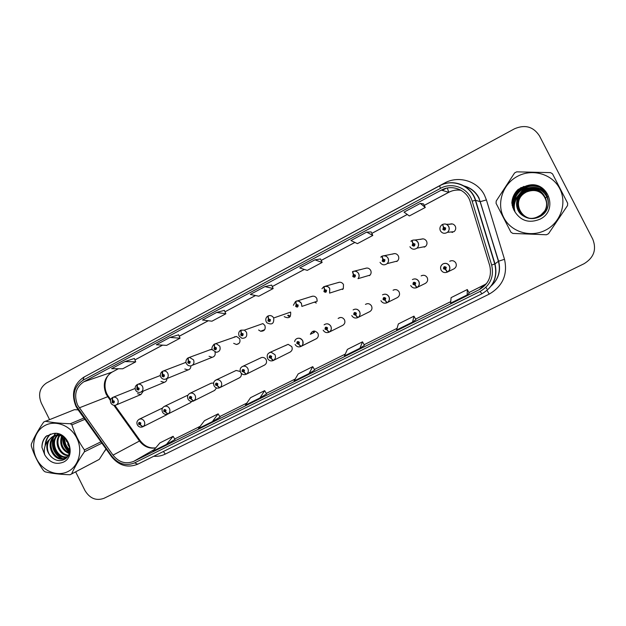 <?xml version="1.0" encoding="UTF-8"?>
<svg xmlns="http://www.w3.org/2000/svg" width="626" height="626" viewBox="0 0 626 626"><rect width="100%" height="100%" fill="white"/><g stroke="black" fill="none" stroke-linecap="round" stroke-linejoin="round"><path stroke-width="0.94" d="M190.281 402.776L191.799 401.438M214.554 390.452L216.557 387.987M239.249 377.908L239.343 377.869C241.041 376.875 241.683 375.35 241.26 373.292M264.391 365.138L264.446 365.115C266.496 363.863 267.059 362.047 266.144 359.676C265.056 357.853 263.523 357.133 261.543 357.532L260.447 358.041M289.987 352.141C292.107 350.881 292.71 349.034 291.779 346.616L288.148 344.316L285.245 345.677M316.044 338.909L316.701 338.525C318.352 337.124 318.744 335.387 317.883 333.314C314.831 330.051 312.327 330.371 310.363 334.284L314.424 332.383M342.571 325.426L342.868 325.285C344.848 323.916 345.38 322.077 344.464 319.769C342.727 317.272 340.614 316.826 338.134 318.438L340.208 317.492M369.598 311.701L369.841 311.584C371.907 310.206 372.47 308.336 371.539 305.981C369.943 303.602 367.908 303.078 365.443 304.392L366.859 303.759M397.127 297.726L397.346 297.616C399.466 296.215 400.061 294.322 399.114 291.927C397.565 289.595 395.554 289.032 393.065 290.245L394.278 289.721M425.171 283.476L425.383 283.375C427.558 281.95 428.168 280.033 427.214 277.608C425.68 275.291 423.661 274.72 421.142 275.886L422.331 275.393M453.748 268.961L453.96 268.859C456.182 267.419 456.808 265.471 455.845 263.022C454.32 260.706 452.277 260.119 449.726 261.269L451.025 260.76M166.422 414.897L167.369 414.255M160.968 381.453L164.325 382.337C166.015 381.766 166.876 380.514 166.899 378.589M184.803 368.988L188.074 369.935C189.975 369.363 190.907 368.01 190.86 365.881M209.045 356.288L212.136 357.329C214.695 356.601 215.649 354.856 215 352.086M233.67 343.33L236.409 344.48C239.539 343.862 240.611 341.929 239.633 338.689L236.495 336.452L234.273 336.921M258.616 329.988L260.588 331.232C264.399 331.295 265.831 329.386 264.9 325.504L262.912 323.587L244.359 330.152L246.472 332.195C247.473 336.326 245.955 338.353 241.918 338.283L239.148 336.021M284.212 316.639C288.938 318.947 291.074 317.429 290.62 312.084L273.695 317.961C274.188 323.658 271.927 325.262 266.919 322.797L266.261 321.85M295.495 301.568L296.168 304.4L295.628 306.349C297.334 307.609 298.172 307.17 298.156 305.026L296.278 304.338L295.832 301.396C298.195 300.55 300.073 301.239 301.458 303.454L301.873 306.411L317.202 301.2L316.811 298.422C315.387 296.223 313.516 295.636 311.2 296.661M323.705 286.778L324.464 289.588L323.908 291.56C325.645 292.827 326.498 292.381 326.49 290.214L324.581 289.525L324.041 286.598C326.451 285.738 328.36 286.426 329.761 288.656L329.589 293.117L343.322 288.696L343.486 284.501C342.046 282.287 340.145 281.7 337.79 282.749M342.805 289.361L341.992 289.118M352.461 271.692L353.33 274.478L352.759 276.481C354.512 277.756 355.396 277.295 355.388 275.104L353.44 274.415L352.774 271.52C355.263 270.628 357.203 271.316 358.628 273.57C359.449 275.409 359.246 277.115 358.002 278.672L370.06 275.111C371.234 273.648 371.429 272.06 370.655 270.33C369.199 268.092 367.266 267.505 364.864 268.577M369.637 275.534L369.05 275.409M381.75 256.331L380.749 257.145L381.782 256.308L382.768 259.07L382.181 261.097C383.965 262.38 384.865 261.911 384.865 259.696L382.885 259.007L382.126 256.128C384.654 255.22 386.633 255.901 388.065 258.178C388.957 260.205 388.644 262.028 387.134 263.632L397.447 261.003C398.872 259.493 399.161 257.795 398.332 255.885C396.861 253.632 394.896 253.053 392.447 254.14M396.907 261.433L396.219 261.316M411.689 240.627L410.875 241.237L411.712 240.611L412.808 243.35L412.198 245.408C414.013 246.691 414.928 246.214 414.936 243.976L412.925 243.287L412.088 240.415C414.639 239.492 416.65 240.181 418.105 242.473C419.029 244.633 418.645 246.527 416.947 248.162L425.445 246.503C427.034 244.969 427.401 243.201 426.541 241.174C425.046 238.897 423.051 238.318 420.555 239.429M424.592 247.059L423.591 246.863M442.59 224.577L443.458 227.301L442.832 229.39C444.679 230.681 445.61 230.196 445.634 227.927L443.584 227.238L442.629 224.398C445.235 223.451 447.277 224.131 448.756 226.448C449.711 228.709 449.265 230.665 447.418 232.324L454.022 231.675C455.751 230.125 456.166 228.294 455.274 226.182C453.764 223.881 451.737 223.302 449.202 224.444M452.621 232.403L451.096 231.964M137.524 393.699L140.92 394.536L143.346 391.062M187.91 395.288L186.791 395.655M213.623 382.971L210.985 383.292M240.243 371.5L236.174 370.443L235.556 370.741M185.977 362.266L185.218 362.595M212.363 349.551L209.53 349.871M67.764 444.405L69.744 447.762L67.764 444.405M104.487 451.409L106.146 449.108L104.487 451.409M77.663 405.225C73.672 395.155 75.707 387.353 83.751 381.813L441.338 190.124C452.058 183.989 466.973 189.921 470.236 201.76L489.735 265.643C492.075 276.144 488.57 284.149 479.234 289.666L133.784 461.331C125.873 464.469 118.948 462.411 113.016 455.149L77.663 405.225M76.302 405.945L111.788 456.096C118.291 464.062 125.881 466.323 134.559 462.888L480.134 291.411C490.385 285.37 494.227 276.582 491.66 265.056L472.153 201.134C468.569 188.136 452.199 181.634 440.446 188.379L82.976 380.272C74.158 386.344 71.935 394.904 76.302 405.945M423.512 203.888L420.32 203.403L404.028 212.128L409.326 215.962L425.265 207.472L423.505 203.873M371.124 231.902L366.68 232.121L350.959 240.54L357.415 243.647L372.799 235.439L371.116 231.886M320.528 258.953L314.925 259.829L299.752 267.959L307.264 270.377L322.132 262.45L320.52 258.937M134.363 358.487L124.871 361.585L111.616 368.683L122.696 368.784L135.717 361.836L134.355 358.471M178.629 334.824L170.006 337.422L156.312 344.754L166.594 345.38L180.045 338.212L178.621 334.8M224.358 310.371L216.674 312.437L202.511 320.019L211.94 321.201L225.837 313.79L224.351 310.355M271.637 285.096L264.954 286.591L250.298 294.431L258.804 296.215L273.171 288.555L271.629 285.08M65.62 438.529L66.528 441.526L65.62 438.529M75.636 471.84L84.979 490.565C89.839 498.507 96.177 501.09 103.979 498.312L584.066 263.718C593.878 257.701 596.781 249.524 592.767 239.179L539.44 135.85C533.368 126.648 525.058 124.292 514.502 128.792L46.402 383.057C39.61 387.807 37.92 394.497 41.339 403.128L49.517 419.514M412.573 322.077L415.899 319.643L413.982 316.153L398.347 323.947L396.571 330.027L412.573 322.077L413.982 316.153M467.293 289.548L469.234 293.109L467.176 294.924L467.293 289.548L451.103 297.632L450.587 303.172L467.176 294.924M259.884 397.98L264.665 390.64L250.549 397.682L245.47 405.147L259.884 397.98L266.574 393.91M212.394 421.595L218.145 413.849L204.491 420.664L198.45 428.528L212.394 421.595L220.055 417.049M166.453 444.429L175.03 439.46L173.12 436.314L159.896 442.911L152.971 451.135L166.453 444.429L173.12 436.314M359.887 348.267L364.418 345.255L362.501 341.835L347.399 349.371L344.441 355.944L359.887 348.267L362.501 341.835M309.025 373.558L314.729 369.958L312.757 366.648L298.164 373.933L294.103 380.968L309.025 373.558L312.757 366.648M264.954 286.591L273.171 288.555M216.674 312.437L225.837 313.79M170.006 337.422L180.045 338.212M124.871 361.585L135.717 361.836M314.925 259.829L322.132 262.45M366.68 232.121L372.799 235.439M420.32 203.403L425.265 207.472M264.665 390.64L266.582 393.918M218.145 413.849L220.055 417.057M112.531 397.549L112.062 402.322C113.596 403.527 114.339 403.144 114.276 401.164L112.594 400.476L113.611 401.509L113.329 402.275L112.727 401.97L112.5 400.53M112.594 400.476L112.664 397.455L113.314 397.228C115.207 396.9 116.686 397.659 117.751 399.49C118.737 402.197 118.048 404.091 115.693 405.178C113.642 405.64 112.038 404.928 110.896 403.042M166.704 414.756L142.939 426.713L140.404 424.866L140.858 423.066C139.301 421.846 138.549 422.229 138.604 424.217L140.31 424.913L139.277 423.872L139.496 423.129L140.177 423.411L139.958 424.146M140.31 424.913L142.634 426.869L166.68 414.764M139.997 424.131L140.404 424.866M137.141 384.63L136.836 389.364C138.401 390.585 139.152 390.186 139.097 388.183L137.391 387.502L138.416 388.543L138.111 389.317L137.517 389.012L137.29 387.549M137.391 387.502L137.391 384.489L138.197 384.223C140.067 383.965 141.515 384.732 142.548 386.524C143.55 389.325 142.806 391.258 140.326 392.314C138.283 392.705 136.711 391.978 135.607 390.123M162.314 371.421L162.071 376.171C163.66 377.392 164.427 376.993 164.38 374.966L162.643 374.285L163.683 375.334L163.347 376.124L162.768 375.811L162.541 374.332M162.643 374.285L162.564 371.288L163.613 370.968C165.428 370.819 166.829 371.601 167.807 373.323C168.824 376.249 168.003 378.221 165.35 379.231C163.363 379.52 161.844 378.769 160.78 376.969M187.956 357.978L188.262 360.873L187.784 362.728C189.388 363.964 190.171 363.55 190.132 361.507L188.363 360.819L189.428 361.875L189.036 362.681L188.262 360.873M188.363 360.819L188.215 357.837L189.631 357.477L193.536 359.872C194.576 362.986 193.637 364.997 190.734 365.905C188.849 366.053 187.409 365.279 186.415 363.573M214.076 344.269L214.475 347.156L213.982 349.034C215.61 350.27 216.408 349.856 216.369 347.79L214.577 347.101L215.649 348.166L215.172 348.987L214.475 347.156M214.577 347.101L214.389 344.112L216.424 343.776L219.749 346.162C220.798 349.613 219.671 351.663 216.361 352.313L212.535 349.926M190.562 402.635L168.073 413.942L165.593 412.041L166.054 410.226C164.474 408.997 163.715 409.388 163.762 411.392L165.491 412.096L164.45 411.039L164.677 410.296L165.366 410.578L165.593 412.041M165.491 412.096L167.776 414.099L190.539 402.651M214.843 390.303L193.677 400.937L191.243 398.981L191.72 397.142C190.124 395.906 189.342 396.305 189.388 398.332L191.141 399.036L190.085 397.972L190.327 397.213L191.024 397.502L191.243 398.981M191.141 399.036L193.371 401.094L214.812 390.319M239.547 377.76L219.765 387.69L217.379 385.671L217.871 383.808C216.252 382.572 215.454 382.971 215.493 385.029L217.277 385.726L216.205 384.661L216.463 383.887L217.159 384.176L217.379 385.671M217.277 385.726L219.452 387.846L239.515 377.775M68.015 471.519C78.884 466.159 83.07 450.399 76.779 438.012C70.652 425.539 55.683 419.71 45.033 425.461C34.289 431.032 30.392 446.604 36.558 458.78C42.56 471.034 57.232 477.059 68.015 471.519M78.109 409.834L74.408 409.686L43.742 421.994C38.155 430.039 34.015 437.425 31.316 444.155L31.316 446.033C34.031 454.922 38.131 463.162 43.624 470.729L45.111 471.84C52.052 473.491 60.37 474.453 70.065 474.743L99.26 459.39L106.005 448.905M101.913 443.169L84.4 451.815C78.813 459.883 74.541 467.27 71.583 473.976M84.4 451.815L84.416 449.914L100.942 441.815M84.886 419.326L71.888 424.843C74.76 433.81 78.939 442.167 84.416 449.914M71.888 424.843L70.37 423.732L83.954 418.019M45.244 421.196C52.169 422.581 60.542 423.434 70.37 423.732M98.548 459.766L71.567 473.984M67.647 441.307L69.275 445.172M64.134 437.214C63.414 442.965 65.284 447.449 69.729 450.665M64.846 437.723C64.486 442.707 66.137 446.706 69.799 449.726M61.567 435.986C59.259 444.296 61.763 450.149 69.087 453.545M62.177 436.22C60.284 443.936 62.655 449.507 69.283 452.919M59.963 434.546L59.611 434.984M59.274 435.43C53.586 442.778 59.752 455.783 68.148 455.587M59.83 435.524C54.822 442.778 60.432 454.734 68.398 455.141M58.688 434.1L57.545 434.984M57.169 435.328C48.531 442.817 57.083 460.032 67.037 457.035M58.938 434.178L58.046 434.945M57.678 435.32C49.79 442.832 57.788 459.022 67.405 456.714M58.656 434.092L55.612 435.336M55.198 435.602C43.499 442.605 54.172 463.976 65.253 458.146L67.381 456.745M57.584 434.405L56.09 435.219M55.683 435.5C44.712 442.723 55.002 463.107 65.832 457.849M65.253 458.146L66.426 457.575M64.697 437.59C61.215 435.289 57.655 434.741 54.032 435.939L52.67 436.525L48.249 440.688C45.455 447.034 46.747 452.676 52.122 457.606L52.381 457.802C55.98 460.666 59.681 461.339 63.469 459.828C76.748 454.453 66.614 429.835 52.341 433.787L45.995 436.345C43.241 439.295 41.887 442.965 41.934 447.355L44.767 454.914C49.626 462.598 55.824 465.016 63.351 462.168C77.616 455.83 67.318 429.248 52.341 433.787M62.663 435.68L54.924 435.555L53.562 436.142C45.901 439.718 45.393 452.34 52.122 457.606M44.767 454.914C43.499 449.562 44.665 444.82 48.249 440.688M66.575 439.679L69.65 446.964M63.062 436.619C62.71 442.918 64.869 447.997 69.549 451.855M55.495 433.56L54.172 435.884M54.165 435.892L53.828 436.682M53.484 437.637C51.457 446.995 54.399 453.96 62.326 458.522M63.046 458.827L64.501 459.304M50.636 434.084C47.701 436.745 46.027 440.258 45.62 444.624M47.013 435.626C43.797 438.568 42.106 442.48 41.934 447.355M66.027 438.998L69.752 447.833M62.686 436.439C62.193 443.059 64.447 448.341 69.447 452.293M55.198 433.544L53.742 436.048M53.734 436.056L53.241 437.269M52.827 438.591C51.23 447.371 54.063 453.991 61.325 458.459M62.318 458.921L64.11 459.523M50.307 434.17C47.044 437.081 45.315 440.978 45.119 445.861M522.968 215.72C514.369 210.594 514.564 196.861 523.148 191.353L524.885 190.312C541.701 180.765 556.005 207.55 538.83 216.181L538.368 216.432C522.467 225.376 508.124 201.196 523.367 191.619L525.089 190.578C541.764 181.117 555.951 207.675 538.916 216.236L538.462 216.479C522.694 225.352 508.468 201.376 523.579 191.869L525.292 190.844C541.826 181.462 555.888 207.801 539.002 216.283L538.548 216.526C522.913 225.329 508.797 201.549 523.79 192.127L525.488 191.102C541.881 181.798 555.833 207.918 539.088 216.338L538.634 216.573C523.125 225.297 509.134 201.713 524.001 192.37L525.683 191.36C541.944 182.135 555.778 208.035 539.166 216.385L538.72 216.619C523.336 225.274 509.454 201.885 524.205 192.62L525.871 191.611C542.006 182.463 555.724 208.153 539.244 216.432L538.806 216.666C523.547 225.25 509.775 202.049 524.408 192.855L526.059 191.861C534.268 188.567 540.707 190.5 545.395 197.652L545.418 197.8C540.762 190.711 534.369 188.817 526.247 192.104L524.611 193.098C510.096 202.355 523.899 225.188 538.931 216.737L539.369 216.502C546.435 211.713 548.454 205.477 545.418 197.8C540.762 190.687 534.354 188.77 526.2 192.049L524.557 193.035C510.01 202.167 523.704 225.235 538.869 216.706L539.307 216.471C555.685 208.239 542.046 182.706 526.012 191.799L524.353 192.8C509.697 202.01 523.5 225.258 538.783 216.659L539.229 216.424C555.739 208.122 541.991 182.377 525.824 191.548L524.15 192.558C509.376 201.846 523.289 225.282 538.696 216.612L539.142 216.369C555.794 208.012 541.928 182.049 525.637 191.298L523.946 192.315C509.048 201.674 523.078 225.305 538.61 216.565L539.064 216.322C555.849 207.887 541.866 181.712 525.441 191.04L523.735 192.065C508.719 201.502 522.859 225.329 538.524 216.518L538.978 216.275C555.904 207.769 541.811 181.376 525.237 190.781L523.524 191.806C508.382 201.329 522.64 225.36 538.438 216.463L538.892 216.22C555.958 207.644 541.748 181.024 525.042 190.515L523.313 191.548C508.038 201.149 522.413 225.383 538.344 216.416L538.806 216.173C556.021 207.519 541.686 180.671 524.831 190.241L518.962 195.492C514.721 203.466 516.059 210.203 522.968 215.72L523.313 215.931C528.148 218.998 533.274 219.405 538.681 217.144C557.57 209.17 546.107 179.826 526.904 185.726L518.125 189.42C514.181 193.262 512.084 197.847 511.833 203.184L515.12 212.128C521.145 221.033 529.353 223.419 539.761 219.288C559.574 210.289 547.523 178.825 526.904 185.726M545.403 230.243C560.528 222.77 567.391 203.176 559.746 188.645C552.328 173.997 532.429 168.269 517.6 176.258C502.655 184.036 496.285 203.317 503.742 217.558C510.98 231.917 530.386 237.943 545.403 230.243M547.484 234.241L548.533 233.694L567.524 205.571L567.68 203.254L552.508 173.84L550.528 172.627L516.677 171.845L514.588 172.948L496.207 201.04L496.074 203.317L510.933 232.223L512.866 233.435L546.412 234.758L547.484 234.241M525.159 189.803L535.011 187.87M546.576 193.958C540.582 187.503 533.43 186.102 525.104 189.741L522.976 191.047L517.741 196.908M525.903 189.741C529.486 188.09 533.235 187.651 537.155 188.418M515.12 212.128C513.226 206.024 514.509 200.484 518.962 195.492M539.612 187.213C533.485 185.1 527.569 185.93 521.857 189.709C515.55 194.576 513.046 200.93 514.345 208.748M537.695 186.36C532.108 184.999 526.756 186.024 521.638 189.443C514.47 195.187 512.185 202.386 514.783 211.04M535.105 185.601C530.292 185.061 525.73 186.251 521.411 189.169C513.954 195.234 511.739 202.722 514.775 211.627M531.443 185.218C527.757 185.468 524.338 186.697 521.184 188.895C514.032 194.6 511.661 201.783 514.079 210.469M526.709 185.758L520.949 188.622C514.173 193.911 511.653 200.735 513.383 209.092M524.087 186.384L520.715 188.34C514.376 193.191 511.724 199.561 512.741 207.456M521.317 187.479L520.472 188.05C514.658 192.432 511.904 198.246 512.193 205.508M518.477 189.162C514.384 192.886 512.17 197.558 511.833 203.184M539.401 187.111C533.329 185.085 527.475 185.938 521.826 189.67C515.417 194.647 512.929 201.102 514.384 209.045M537.413 186.258C531.912 184.999 526.638 186.047 521.607 189.412C514.337 195.273 512.091 202.574 514.862 211.314M534.714 185.523C530.019 185.085 525.582 186.29 521.38 189.138C513.962 195.155 511.732 202.613 514.689 211.494M530.903 185.218L521.153 188.864C514.048 194.514 511.661 201.658 513.993 210.313M526.388 185.812L520.918 188.582C514.196 193.825 511.653 200.594 513.304 208.896M523.751 186.485L520.683 188.301C514.408 193.098 511.739 199.404 512.663 207.229M520.957 187.651L520.441 188.011C514.705 192.331 511.935 198.074 512.138 205.242M545.723 197.636L547.742 196.556M545.356 210.344L539.479 216.471L536.685 217.66M547.421 208.051C548.603 204.381 548.462 200.79 546.999 197.292C543.595 190.601 538.008 187.362 530.245 187.573L525.91 188.332L522.381 190.335L526.239 188.238M516.027 198.332L522.405 190.359L516.027 198.332L515.542 200.617M240.705 330.309L241.182 333.173L240.674 335.082C242.332 336.326 243.138 335.896 243.107 333.807L241.292 333.118L242.379 334.19L241.738 334.988L241.182 333.173M241.292 333.118L240.979 330.16L244.359 330.152L240.979 330.16M267.834 316.075L268.413 318.924L267.889 320.856C269.563 322.108 270.393 321.67 270.369 319.557L268.515 318.869L269.626 319.949L268.679 320.551L268.413 318.924M269.665 320.379L269.438 319.73M268.515 318.869L268.163 315.903C270.401 315.097 272.224 315.731 273.617 317.805C272.2 315.739 270.369 315.113 268.124 315.919M296.771 305.112L297.46 305.77L296.388 305.957L296.168 304.4M297.413 305.95L297.154 305.167M296.278 304.338L296.646 305.152M312.507 296.184L296.88 301.067M264.688 364.989L246.347 374.191L244.015 372.118L244.523 370.232C242.872 368.98 242.066 369.395 242.098 371.468L243.913 372.165L242.825 371.093L243.107 370.302L243.796 370.6L244.015 372.118M243.913 372.165L246.026 374.348L264.657 365.005M290.292 351.984L273.437 360.427L271.16 358.291L271.684 356.39C270.009 355.13 269.188 355.552 269.211 357.649L271.058 358.346L269.955 357.266L270.338 356.444L270.941 356.765L270.69 357.548M271.011 357.086L270.737 356.53M271.058 358.346L273.006 360.639C270.714 361.358 268.906 360.646 267.576 358.502C266.535 354.973 267.725 352.9 271.144 352.266L275.002 354.723C275.956 357.117 275.432 359.019 273.437 360.427M290.253 352.008L273.108 360.592M270.737 357.524L271.16 358.291M316.349 338.744L301.043 346.405L298.837 344.206L299.377 342.273C297.679 341.006 296.834 341.436 296.857 343.557L298.727 344.261L297.616 342.618L298.618 342.657L298.359 343.455M298.665 343.079L298.336 342.383M298.727 344.261L300.715 346.569C298.359 347.375 296.489 346.671 295.12 344.464M316.31 338.768L300.715 346.569M298.399 343.431L298.837 344.206M325.105 290.3L325.708 291.192L324.683 291.16L324.464 289.588M325.684 291.231L325.41 290.339M324.581 289.525L324.949 290.347M339.323 282.232L325.332 286.231M354.011 275.19L354.527 276.183L353.549 276.066L353.33 274.478M354.512 276.199L354.246 275.221M353.44 274.415L353.823 275.244M352.774 271.52L352.806 271.512C356.617 270.322 358.541 273.155 358.549 273.593C359.394 275.424 359.214 277.122 358.002 278.672M366.711 268.03L354.426 271.105M383.519 259.782L383.949 260.831L382.987 260.674L382.768 259.07M383.91 260.87L383.668 259.806M382.885 259.007L383.269 259.845M382.126 256.128L382.15 256.12C386.524 254.931 388.19 258.28 387.971 258.202C388.879 260.228 388.597 262.036 387.134 263.632C384.364 265.549 382.001 265.134 380.037 262.372M394.732 253.569L384.231 255.698M413.645 244.07L413.974 245.149L413.019 244.977L412.808 243.35M413.88 245.22L413.7 244.085L413.262 244.148M412.925 243.287L413.317 244.124M423.239 238.874L414.85 240.055M444.374 228.044L443.975 228.091L444.789 228.365L444.624 229.139L443.67 228.952L443.458 227.301M444.437 229.249L443.92 228.114M443.584 227.238L443.975 228.091M451.557 224.085L446.479 224.319M342.892 325.27L329.198 332.101L327.054 329.839L327.601 327.883C325.88 326.615 325.019 327.054 325.035 329.198L326.936 329.902L325.802 328.806L325.974 328.055L326.835 328.282L326.569 329.088M326.858 328.775L326.475 327.977M326.936 329.902L328.861 332.273C326.459 333.095 324.558 332.39 323.173 330.168M342.845 325.293L328.861 332.273M326.608 329.065L327.054 329.839M369.919 311.537L357.908 317.523L355.826 315.191L356.397 313.211C354.645 311.936 353.768 312.382 353.776 314.549L355.709 315.254L354.559 314.15L354.762 313.368L355.607 313.61L355.333 314.432M355.599 314.182L355.177 313.29M355.709 315.254L357.563 317.695C355.114 318.532 353.181 317.836 351.773 315.59M369.864 311.568L357.563 317.695M355.38 314.409L355.826 315.191M397.455 297.553L387.181 302.648L385.17 300.253L385.757 298.25C383.981 296.959 383.089 297.413 383.081 299.611L385.053 300.316L383.887 299.205L384.114 298.406L384.959 298.657L384.677 299.486M384.912 299.291L384.458 298.32M385.053 300.316L386.837 302.827C384.333 303.688 382.376 302.984 380.944 300.723M397.385 297.593L386.837 302.827M384.724 299.455L385.17 300.253M425.508 283.312L417.049 287.483L415.108 285.01L415.719 282.975C413.903 281.684 412.996 282.146 412.988 284.368L414.991 285.073L413.802 283.954L414.044 283.14L414.897 283.398L414.608 284.235M414.803 284.087L414.334 283.062M414.991 285.073L416.697 287.663C414.146 288.539 412.151 287.843 410.703 285.558M425.414 283.359L416.697 287.663M414.655 284.212L415.108 285.01M454.093 268.789L447.52 272.005L445.657 269.462L446.283 267.396C444.444 266.097 443.513 266.566 443.498 268.82L445.54 269.524L444.335 268.39L444.585 267.568L445.446 267.826L445.149 268.671M444.671 268.241L444.82 267.49M445.54 269.524L447.16 272.185C444.562 273.085 442.535 272.388 441.072 270.08C440.062 267.576 440.665 265.541 442.864 263.961C445.587 262.732 447.762 263.358 449.398 265.839C450.407 268.382 449.789 270.432 447.52 271.997C449.734 270.409 450.329 268.366 449.288 265.886C447.692 263.421 445.548 262.779 442.864 263.961M453.975 268.851L447.16 272.185M445.196 268.648L445.657 269.462M83.751 381.813L111.999 372.134C104.354 377.368 102.406 384.708 106.146 394.177L110.45 400.562M108.173 364.074L444.444 183.105L444.765 183.747M444.444 183.105C458.326 175.233 477.536 180.891 484.477 195.14L486.418 199.929L504.501 259.289C507.874 274.54 502.772 286.16 489.188 294.126L165.28 454.093C161.672 455.845 157.822 456.573 153.746 456.276M472.153 201.134L475.603 200.281L480.228 201.666L478.671 197.816C475.384 191.713 470.384 187.753 463.678 185.938M111.412 456.479L77.953 409.615L78.047 408.848M480.134 291.411L481.91 293.782L137.783 464.179L134.559 462.888M111.788 456.096L111.545 456.667C118.956 465.681 127.696 468.185 137.783 464.179L481.926 293.774C493.554 286.927 497.913 276.974 495.01 263.898L498.413 261.285L480.228 201.666L486.418 199.929M491.66 265.056L495.01 263.898L475.603 200.281C472.043 187.722 457.833 179.991 445.25 183.614M440.446 188.379L439.655 185.836M84.08 377.048L82.976 380.272M491.324 285.832C498.484 278.993 500.847 270.808 498.413 261.285L504.501 259.289M446.213 188.254L442.23 190.39M163.402 451.487L165.28 454.093M487.075 290.401L489.188 294.126M479.234 289.666L484.008 285.073L486.605 283.515M461.143 190.327C456.792 189.6 452.645 190.273 448.701 192.323L424.248 205.383M441.338 190.124L448.772 192.323L424.256 205.414M407.252 214.46L371.821 233.381M354.887 242.426L321.201 260.416M304.322 269.43L272.279 286.544L304.361 269.438M255.471 295.519L224.977 311.803M208.239 320.739L179.216 336.232M162.557 345.129L134.926 359.887M118.345 368.745L112.297 372.008C104.667 375.702 102.476 388.308 108.439 396.415L79.252 407.87M113.016 455.149L139.481 441.017C143.831 446.596 149.231 448.897 155.671 447.926M113.83 405.28L139.481 441.017L140.201 440.673C144.52 446.228 149.708 448.615 155.757 447.825M133.784 461.331L154.364 449.484M174.74 438.975L200.132 426.337L174.732 438.975M219.765 416.564L246.887 403.074L219.765 416.564M266.285 393.418L295.237 379.012L266.285 393.41M314.377 369.481L345.262 354.113L314.377 369.481M364.121 344.73L397.064 328.337L364.121 344.723M415.609 319.111L450.736 301.63L415.601 319.103M485.369 284.321L468.913 292.577L484.055 285.049M139.856 441.526L140.201 440.673L114.84 405.335M485.909 287.311L486.879 288.915M108.306 397.58L108.439 396.415L110.7 399.568M447.293 188.019L448.811 192.268M162.51 408.05L139.238 419.232C141.343 418.551 143.025 419.256 144.293 421.337C145.209 423.622 144.755 425.414 142.939 426.713M187.08 395.515L164.38 406.376C166.508 405.718 168.198 406.423 169.466 408.504C170.389 410.812 169.928 412.628 168.073 413.942M211.385 383.096L190.007 393.277C192.159 392.643 193.857 393.363 195.116 395.436C196.048 397.76 195.57 399.599 193.677 400.937M236.174 370.443L216.173 379.912C218.325 379.348 220.008 380.084 221.244 382.118C222.183 384.466 221.69 386.328 219.765 387.69M545.152 191.814C540.919 188.121 535.95 186.704 530.245 187.573M288.398 315.144L290.354 316.38M289.736 317.077L287.655 315.41M314.463 302.131L316.31 303.047M261.543 357.532L242.99 366.249C245.087 365.834 246.707 366.601 247.865 368.55C248.812 370.921 248.311 372.799 246.347 374.191M269.383 352.665L288.148 344.316M314.721 331.044L314.158 332.508M313.305 332.907L313.72 331.037M296.959 338.564C299.345 337.688 301.247 338.376 302.663 340.622C303.579 342.829 303.164 344.676 301.419 346.162L301.043 346.405M341.749 289.196L342.704 289.462M368.839 275.471L369.543 275.604M396.039 261.355L396.821 261.488M423.442 246.894L424.522 247.098M412.065 240.423C414.561 239.531 416.533 240.227 417.996 242.505C418.943 244.656 418.591 246.542 416.947 248.162C414.146 249.93 411.798 249.461 409.913 246.754M450.978 231.972L452.567 232.426M442.613 224.405C445.156 223.49 447.16 224.186 448.631 226.479C449.601 228.795 449.194 230.744 447.418 232.324C444.585 233.991 442.246 233.49 440.399 230.822M440.383 230.791C439.475 228.646 439.867 226.745 441.557 225.094L442.238 224.609M324.127 324.816C326.764 323.102 329.01 323.579 330.857 326.248C331.835 328.697 331.279 330.645 329.198 332.101C331.264 330.653 331.803 328.713 330.825 326.271L330.528 325.763C328.595 323.548 326.467 323.235 324.127 324.816M353.127 309.886C355.756 308.493 357.915 309.064 359.614 311.591C360.599 314.064 360.028 316.036 357.908 317.523C359.997 316.052 360.545 314.088 359.559 311.623C357.775 309.064 355.631 308.493 353.127 309.886M382.502 294.846C385.147 293.555 387.298 294.157 388.949 296.646C389.943 299.134 389.356 301.137 387.181 302.648C389.309 301.161 389.873 299.173 388.863 296.685C387.228 294.197 385.1 293.578 382.502 294.846M412.393 279.548C415.069 278.304 417.229 278.922 418.864 281.395C419.874 283.914 419.263 285.941 417.049 287.483C419.224 285.918 419.796 283.907 418.771 281.442C417.135 278.961 415.007 278.327 412.393 279.548M141.202 391.954L164.325 382.337M166.532 378.746L188.074 369.935M192.417 365.224L212.136 357.329M238.85 343.525L236.409 344.48M264.696 329.683L260.588 331.232M116.373 404.889L140.92 394.536M463.342 185.758C470.329 187.464 475.517 191.47 478.906 197.777L498.609 261.191C501.027 270.815 498.586 279.047 491.285 285.886M75.965 406.352L77.718 409.279M481.91 293.782C493.421 286.998 497.709 277.075 494.767 264.008L475.337 200.297C471.182 185.625 452.747 178.269 439.601 185.836L83.868 377.142C73.68 384.106 71.02 393.801 75.895 406.211M446.291 188.238L442.253 190.398M407.276 214.483L371.836 233.404M354.919 242.442L321.208 260.439M255.51 295.527L224.992 311.826M208.294 320.747L179.232 336.264M162.611 345.137L134.942 359.911M118.408 368.745L112.297 372.008M460.775 190.116C456.55 189.608 452.551 190.343 448.772 192.323M110.865 402.988C109.988 400.757 110.481 398.973 112.359 397.62M135.138 388.464L112.664 397.455M139.238 419.232C136.977 420.727 136.351 422.605 137.36 424.858C138.596 426.932 140.357 427.597 142.634 426.869M135.576 390.068C134.692 387.815 135.193 386.015 137.078 384.654M160.326 375.506L137.391 384.489M160.749 376.915C160.749 377.267 159.09 374.051 162.251 371.453M185.992 362.337L162.564 371.288M186.384 363.518C186.157 363.479 184.905 360.341 187.902 358.002M211.119 349.394L188.215 357.837M212.504 349.864C211.4 348.572 211.917 346.718 214.029 344.292M236.495 336.452L214.35 344.128M164.38 406.376C162.157 407.596 161.516 409.49 162.447 412.072C163.707 414.169 165.483 414.842 167.768 414.099M190.007 393.277C187.69 394.568 187.025 396.493 187.996 399.044M188.003 399.059C189.318 401.18 191.11 401.861 193.371 401.094M216.173 379.912C213.771 381.109 213.059 383.065 214.029 385.78C215.36 387.932 217.167 388.621 219.452 387.846M54.924 435.555L54.032 435.939M239.109 335.959C238.232 333.455 238.749 331.577 240.658 330.325M242.372 334.761L241.738 334.988M266.23 321.78C265.291 319.44 265.807 317.546 267.795 316.091M269.54 320.246L268.679 320.551M301.873 306.411L301.435 303.461C299.103 301.004 297.225 300.324 295.793 301.411M293.391 305.269L295.464 301.583M297.1 305.363L296.317 305.621M242.99 366.249C240.368 367.352 239.555 369.356 240.548 372.267C241.902 374.434 243.725 375.13 246.026 374.348M294.69 341.639C294.721 339.182 298.876 335.872 302.648 340.63C303.219 343.917 302.812 345.763 301.419 346.162L316.701 338.525M298.195 342.336L297.616 342.618M329.589 293.117L329.706 288.672C329.002 286.763 327.101 286.074 324.002 286.614M321.952 288.719L323.673 286.786M325.387 290.386L324.683 290.597M354.222 275.244L353.612 275.409M383.621 259.845L383.096 259.962M413.598 244.156L413.16 244.226M441.557 225.094L442.253 224.593"/></g></svg>
